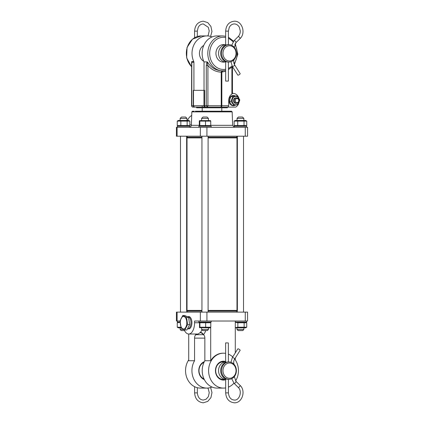 <?xml version="1.0" encoding="UTF-8"?>
<svg xmlns="http://www.w3.org/2000/svg" width="424" height="424" viewBox="0 0 424 424"><rect width="100%" height="100%" fill="white"/><g stroke="black" fill="none" stroke-linecap="round" stroke-linejoin="round"><path stroke-width="0.64" d="M234.44 64.867A1.367 0.424 147.7 0 1 234.652 64.946L240.138 73.628A1.367 0.424 147.7 0 1 239.687 74.359A1.367 0.424 147.7 0 1 237.822 75.09L232.341 66.409A1.367 0.424 147.7 0 0 232.553 66.489A1.367 0.424 147.7 0 0 234.207 65.678A1.367 0.424 147.7 0 0 234.652 64.946C233.677 63.298 233.47 61.512 234.043 59.588M225.653 61.549L225.653 81.095L228.393 81.095L228.393 62.031M228.971 44.711L228.086 44.711A8.66 7.404 90 0 0 220.681 53.371A8.66 7.404 90 0 0 228.086 62.031L228.971 62.031A8.66 7.404 90 0 0 236.38 53.371A8.66 7.404 90 0 0 228.971 44.711A8.66 7.404 90 0 0 221.567 53.371A8.66 7.404 90 0 0 228.971 62.031M229.506 45.739A7.632 6.53 90 0 0 222.976 53.371A7.632 6.53 90 0 0 229.506 61.003A7.632 6.53 90 0 0 236.03 53.371A7.632 6.53 90 0 0 229.506 45.739M222.293 44.711L225.653 44.711M222.293 62.031L225.653 62.031A8.66 7.404 90 0 1 218.551 53.371A8.66 7.404 90 0 1 225.653 44.721M239.661 349.636A1.367 0.419 32.2 0 1 240.111 350.362L234.642 359.054A1.367 0.419 32.2 0 0 234.191 358.322A1.367 0.419 32.2 0 0 232.538 357.512A1.367 0.419 32.2 0 0 232.326 357.596L237.795 348.904A1.367 0.419 32.2 0 1 239.661 349.636M227.699 342.921L225.621 342.921L227.699 342.921M222.028 379.3L225.663 379.3A8.66 7.404 -90 0 1 218.551 370.656A8.66 7.404 -90 0 1 225.642 361.99L222.028 361.979M229.495 363.008A7.632 6.53 -90 0 1 236.03 370.629A7.632 6.53 -90 0 1 229.511 378.272A7.632 6.53 -90 0 1 222.976 370.65A7.632 6.53 -90 0 1 229.495 363.008M228.96 361.979A8.66 7.404 -90 0 1 228.971 361.979A8.66 7.404 -90 0 1 236.38 370.634A8.66 7.404 -90 0 1 228.981 379.3A8.66 7.404 -90 0 1 228.971 379.3A8.66 7.404 -90 0 1 221.567 370.645A8.66 7.404 -90 0 1 228.96 361.979L228.086 361.979A8.66 7.404 -90 0 1 228.086 361.979A8.66 7.404 -90 0 1 228.096 361.979A8.66 7.404 -90 0 0 220.681 370.645A8.66 7.404 -90 0 0 228.086 379.3A8.66 7.404 -90 0 1 228.086 379.3L228.971 379.3M187.541 316.829L187.927 316.829A5.894 3.053 90 0 1 187.954 316.829A5.894 3.053 90 0 1 190.954 321.943A5.894 3.053 90 0 1 188.76 328.399A5.894 3.053 90 0 1 187.954 328.621A5.894 3.053 90 0 1 187.927 328.621L187.604 328.621M184.419 328.754A6.265 3.244 90 0 1 180.412 324.429A6.265 3.244 90 0 1 182.654 316.696A6.265 3.244 90 0 1 186.661 321.021A6.265 3.244 90 0 1 184.419 328.754M180.057 320.883L182.771 315.498L186.539 317.343L187.599 324.567L184.885 329.952L181.117 328.107L180.057 320.883M182.771 315.498L184.816 315.498L188.59 317.343L189.65 324.567L186.936 329.952L184.885 329.952M189.65 324.567L187.599 324.567M188.59 317.343L186.539 317.343M235.76 103.339A2.74 2.343 -90 0 1 233.884 102.269A2.74 2.343 -90 0 1 233.757 99.152A2.74 2.343 -90 0 1 236.205 97.918M237.159 95.861L230.932 96.524L229.246 101.267L231.917 105.348L233.783 105.348L231.112 101.267L232.803 96.524L237.159 95.861L239.825 99.942L238.14 104.686L233.783 105.348M237.938 103.96A4.229 3.615 90 0 0 238.617 98.034A4.229 3.615 90 0 0 233.544 97.244A4.229 3.615 90 0 0 232.871 103.17A4.229 3.615 90 0 0 237.938 103.96M232.803 96.524L230.932 96.524M231.112 101.267L229.246 101.267M235.071 95.888A5.136 4.388 90 0 0 233.333 95.469A5.136 4.388 90 0 0 229.771 97.6A5.136 4.388 90 0 0 229.421 102.942A5.136 4.388 90 0 0 233.333 105.735A5.136 4.388 90 0 0 235.405 105.126M237.032 98.548A2.051 1.754 90 0 0 235.262 100.589A2.051 1.754 90 0 0 237.011 102.656A2.051 1.754 90 0 0 238.776 100.615A2.051 1.754 90 0 0 237.032 98.548M236.682 97.865A2.74 2.343 90 0 0 236.666 97.865A2.74 2.343 90 0 0 234.324 100.594A2.74 2.343 90 0 0 236.65 103.339A2.74 2.343 90 0 0 236.666 103.339A2.74 2.343 90 0 0 239.009 100.61A2.74 2.343 90 0 0 236.682 97.865L235.744 97.865M227.402 107.108L227.402 107.791L196.598 107.791L196.598 107.108L207.463 107.108L206.292 105.735L191.553 105.735C191.849 106.721 192.321 107.177 192.968 107.108L194.886 107.108L192.968 107.108A1.367 1.171 90 0 1 191.802 105.735L191.802 62.249L193.922 62.249L193.922 90.333M224.582 62.031A8.761 7.494 -90 0 1 223.437 62.132A8.761 7.494 -90 0 1 215.943 53.371A8.761 7.494 -90 0 1 223.437 44.61A8.761 7.494 -90 0 1 224.582 44.711M225.653 71.296L221.233 72.186C215.874 71.9 211.433 69.658 207.914 65.455C207.431 63.998 207.341 62.922 207.643 62.227C210.908 67.554 215.604 70.416 221.72 70.819L225.653 70.501M204.029 90.333L204.029 61.899A17.453 14.93 90 0 1 217.056 35.918L222.727 35.918A17.453 14.93 90 0 0 207.802 53.371A17.453 14.93 90 0 0 222.727 70.829M204.029 61.899L206.981 61.899L207.643 62.227M191.553 63.971L191.659 61.602L193.779 61.602A1.367 1.171 -90 0 1 193.922 62.249M191.553 66.754L186.666 57.918L187.037 47.467L192.538 39.114L201.273 35.918L206.944 35.918A17.453 14.93 90 0 0 193.779 61.602M221.72 70.819L221.233 72.186L221.233 105.735L207.914 105.735L207.463 107.108L205.836 107.108A1.367 1.171 90 0 1 204.67 105.735L204.67 90.333L193.28 90.333L193.28 105.735A1.367 1.171 90 0 0 194.452 107.108L195.109 107.108L194.452 107.108M206.292 65.455L206.292 105.735L207.914 105.735L207.914 65.455L206.292 65.455L206.981 61.899M212 36.946A17.453 14.93 90 0 0 206.944 35.918M203.753 61.3A8.761 7.494 -90 0 1 199.45 53.371A8.761 7.494 -90 0 1 203.753 45.442M238.686 103.562A7.187 6.148 90 0 1 235.702 107.108L226.935 107.108M238.86 98.156A7.187 6.148 90 0 0 233.423 93.428A2.051 1.754 -90 0 1 232.447 92.999M232.198 93.582L231.912 94.022C229.882 95.373 228.817 97.568 228.711 100.605L228.711 105.735L221.233 105.735A1.367 0.451 90 0 1 220.782 107.108L205.836 107.108M191.553 105.735L191.659 61.602M228.393 69.658L228.7 69.414M227.99 107.108L220.904 107.108L227.99 107.108L228.711 105.735M220.904 107.108L220.904 107.108A1.367 0.938 90 0 0 221.842 105.735L221.842 72.186L222.743 70.819M201.941 137.222L187.201 137.222L187.201 136.199M187.535 120.453A10.611 9.074 -90 0 1 191.706 115.418M194.192 111.215L192.348 111.231L191.834 111.872L232.167 111.872L231.493 111.215L195.337 111.215M245.273 136.199L247.579 136.199L247.579 127.301L245.273 127.301L245.273 136.199L176.421 136.199L176.421 127.301L245.273 127.301M236.799 136.199L236.799 137.222L208.099 137.222M187.7 311.089L187.016 310.405L201.941 310.405M208.099 310.405L236.984 310.405L236.984 137.906L208.099 137.906M201.941 137.906L187.016 137.906L187.016 310.405M187.8 316.829A6.159 3.191 90 0 1 188.728 316.564A6.159 3.191 90 0 1 190.662 317.825A6.159 3.191 90 0 1 190.662 327.625A6.159 3.191 90 0 1 188.728 328.886A6.159 3.191 90 0 1 187.8 328.621M204.342 379.618A9.445 8.077 -90 0 1 198.777 370.64A9.445 8.077 -90 0 1 204.342 361.667M203.992 362.388A8.761 7.494 90 0 0 199.01 370.64A8.761 7.494 90 0 0 203.992 378.897M225.663 379.75A9.445 8.077 -90 0 1 223.528 380.084A9.445 8.077 -90 0 1 215.45 370.64A9.445 8.077 -90 0 1 223.528 361.195A9.445 8.077 -90 0 1 225.642 361.524M224.317 361.979A8.761 7.494 90 0 0 223.172 361.879A8.761 7.494 90 0 0 215.678 370.64A8.761 7.494 90 0 0 223.172 379.401A8.761 7.494 90 0 0 224.317 379.3M200.107 332.734A2.74 2.178 -139.8 0 1 203.075 334.706A3.424 1.776 90 0 1 203.435 334.774A2.74 2.009 -139 0 0 200.361 332.421L198.156 334.022L188.728 334.022A11.294 5.851 -90 0 0 194.579 322.728L194.579 321.016L200.345 321.016L200.345 312.117L176.421 312.117L176.421 321.016L177.11 321.016L177.11 312.117M184.096 329.628A11.294 5.851 -90 0 0 188.728 334.022M225.674 387.912A17.453 14.93 -90 0 1 223.528 388.098A17.453 14.93 -90 0 1 208.597 370.64A17.453 14.93 -90 0 1 223.528 353.187A17.453 14.93 -90 0 1 225.632 353.362M228.372 354.13A17.453 14.93 -90 0 1 232.75 356.913M234.663 359.017A17.453 14.93 -90 0 1 235.596 380.922M233.926 383.164A17.453 14.93 -90 0 1 228.409 387.133M223.528 388.098L217.141 388.098A17.453 14.93 -90 0 1 203.928 378.759A17.453 14.93 -90 0 1 204.85 360.739L204.85 338.124L194.563 338.124L194.563 360.739A17.453 14.93 90 0 0 193.641 378.759A17.453 14.93 90 0 0 206.859 388.098A17.453 14.93 90 0 0 212 387.027M223.528 353.187L222.998 353.187A17.453 14.93 90 0 0 210.702 360.739L204.85 360.739M188.712 359.891A17.453 14.93 90 0 0 187.053 378.293A17.453 14.93 90 0 0 200.472 388.098L206.859 388.098M187.509 312.117L187.509 311.089L201.941 311.089M208.099 311.089L236.491 311.089L236.491 312.117M205.725 330.598A14.034 7.272 90 0 1 203.435 334.774A3.424 1.776 90 0 1 204.85 338.124M210.702 322.108L210.702 322.537M210.702 327.434L210.702 360.739M245.273 321.016L245.273 312.117L247.579 312.117L247.579 321.016L200.345 321.016M180.105 322.108L177.402 322.108L177.402 321.016L180.057 321.016L177.11 321.016M245.273 312.117L200.345 312.117M235.288 321.016L235.288 352.885M235.288 358.02L235.288 359.891M194.563 360.739L188.712 360.739L188.712 334.022M194.563 338.124A3.424 1.776 90 0 1 195.978 334.774A3.424 1.776 90 0 1 196.339 334.706L203.075 334.706M196.089 334.022A2.74 2.009 -41 0 1 195.978 334.774A14.034 7.272 90 0 1 195.39 334.022M196.328 334.022A2.74 1.956 -48.6 0 1 196.339 334.706M198.861 321.016L198.861 322.108L211.179 322.108L211.179 321.016M235.288 322.108L246.598 322.108L246.598 321.016M178.387 327.858L181.048 327.858M177.82 327.529L177.269 327.211L180.969 327.211M180.126 322.42L177.269 322.754L177.82 322.436M177.269 322.754L177.269 327.211M199.513 327.683L210.225 327.858L210.786 327.211L210.786 322.754L199.895 322.754L199.513 322.282L199.513 327.683L199.895 327.211L210.786 327.211M210.225 322.108L210.786 322.754M199.895 322.754L199.895 327.211M205.661 322.754L205.661 327.211M235.288 327.858L245.613 327.858M235.288 327.625L237.848 327.211L246.731 327.211L245.639 327.858M245.639 322.108L246.731 322.754L237.848 322.754L235.288 322.346M237.848 322.754L237.848 327.211M244.139 322.754L244.139 327.211M246.731 322.754L246.731 327.211M177.402 127.301L177.402 126.204L189.719 126.204L189.719 127.258M198.861 127.301L198.861 126.204L211.179 126.204L211.179 127.301M234.281 127.301L234.281 126.204L246.598 126.204L246.598 127.301M177.714 125.822L177.258 125.557L189.862 125.557L188.765 126.204M177.497 120.951L178.361 120.453L188.765 120.453L189.862 121.1L177.258 121.1L177.714 120.835M180.841 121.1L180.841 125.557M187.143 121.1L187.143 125.557M189.862 121.1L189.862 125.557M177.258 121.1L177.258 125.557M210.23 121.1L199.312 121.1L199.312 125.557L210.23 125.557M199.312 125.557L199.81 125.557L199.81 121.1L199.312 121.1M199.529 120.623L210.511 120.623M210.728 121.1L210.728 125.557M205.518 121.1L205.518 125.557M234.594 125.822L234.138 125.557L246.742 125.557L245.639 126.204M234.371 120.951L235.235 120.453L245.639 120.453L246.742 121.1L234.138 121.1L234.594 120.835M234.138 121.1L234.138 125.557M237.721 121.1L237.721 125.557M244.023 121.1L244.023 125.557M246.742 121.1L246.742 125.557M181.53 117.029L185.59 117.029M180.179 118.402L186.942 118.402M180.179 329.501L183.799 329.501M181.26 330.598L184.53 330.598M201.596 118.402L202.969 117.029L207.071 117.029L208.444 118.402L201.596 118.402L201.596 120.453M208.444 329.501L207.347 330.598L202.693 330.598L201.596 329.501L208.444 329.501L208.444 327.858M242.47 117.029L238.383 117.029L237.016 118.402L243.821 118.402M243.821 329.501L237.016 329.501L237.016 327.858M242.74 330.598L238.113 330.598L237.058 329.501M237.058 118.402L237.016 120.453M235.76 42.718A1.367 0.541 -134.7 0 0 235.967 42.649A1.367 0.541 -134.7 0 0 235.712 41.674A1.367 0.541 -134.7 0 0 234.249 40.63A1.367 0.541 -134.7 0 0 234.043 40.704A1.367 0.541 -134.7 0 0 233.969 40.921M225.653 45.193L225.653 31.127L228.393 31.127L229.262 27.39C230.502 25.143 232.193 23.993 234.339 23.94C236.449 23.993 238.129 25.111 239.375 27.3L240.286 30.952C240.281 33.284 239.555 35.192 238.103 36.681L234.043 40.704L231.7 45.32M239.825 38.701A1.367 0.541 -134.7 0 0 240.032 38.632A1.367 0.541 -134.7 0 0 239.777 37.657A1.367 0.541 -134.7 0 0 238.309 36.612A1.367 0.541 -134.7 0 0 238.103 36.681M194.579 37.715L194.579 31.127L197.319 31.127L198.188 27.39C199.428 25.143 201.124 23.993 203.266 23.94L208.301 27.3L209.218 30.952L208.301 34.943L207.681 35.939M197.149 392.884L194.611 392.889L194.6 386.688M233.984 383.079A1.367 0.541 -45.4 0 0 234.059 383.296A1.367 0.541 -45.4 0 0 234.265 383.37A1.367 0.541 -45.4 0 0 235.728 382.326A1.367 0.541 -45.4 0 0 235.983 381.351L234.324 376.623M228.218 392.884L225.679 392.889L225.663 378.823M228.404 379.3L228.419 392.884C228.912 397.383 230.894 399.779 234.366 400.06C239.348 400.701 242.687 391.241 238.124 387.308A1.367 0.541 -45.4 0 0 238.33 387.382A1.367 0.541 -45.4 0 0 239.793 386.333A1.367 0.541 -45.4 0 0 240.048 385.363L235.983 381.351M225.653 37.498A16.086 13.759 90 0 0 223.437 37.285A16.086 13.759 90 0 0 209.679 53.371A16.086 13.759 90 0 0 223.437 69.457A16.086 13.759 90 0 0 225.653 69.25M201.273 35.918A17.453 14.93 90 0 0 187.27 47.313A17.453 14.93 90 0 0 191.553 66.621M203.949 90.333L203.949 105.735A1.367 0.599 90 0 0 204.548 107.108L194.865 107.108L194.007 106.784L193.519 105.735L193.519 90.333M220.782 107.108L207.463 107.108M231.912 67.252L231.912 94.022M228.393 68.381A16.086 13.759 90 0 0 232.05 65.916M234.037 63.627A16.086 13.759 90 0 0 234.827 44.34M233.068 41.881A16.086 13.759 90 0 0 228.393 38.361M191.378 124.905L189.862 124.905M191.834 111.872L191.362 125.319L199.312 125.319M210.728 125.319L232.638 125.319L234.281 127.258M206.928 127.301L206.928 136.199M200.345 127.301L200.345 136.199M177.11 127.301L177.11 136.199M221.784 107.791L221.784 111.215L202.582 111.215M206.928 321.016L206.928 312.117M199.264 322.728L194.579 322.728M200.361 332.421A11.294 5.851 -90 0 0 201.919 329.819M234.318 47.382L235.967 42.649L240.032 38.632C246.095 33.242 242.199 20.797 234.339 21.2C229.018 21.831 226.125 25.138 225.653 31.127M228.393 44.711L228.393 31.127M230.985 61.708L232.341 66.409M194.579 31.127C195.051 25.138 197.944 21.831 203.266 21.2L207.739 22.615L210.908 26.399L211.952 31.471L210.601 36.448M197.319 36.522L197.319 31.127M194.611 392.889C195.082 398.867 197.982 402.169 203.297 402.8L207.771 401.385L210.94 397.59L211.979 392.513L210.622 387.531M207.712 388.066L208.322 389.036L209.244 392.693L208.332 396.694L206.075 399.223L203.297 400.06C199.826 399.779 197.844 397.383 197.346 392.884L197.34 387.706M230.974 362.303L232.326 357.596M238.124 387.308L234.059 383.296L231.711 378.685M225.679 392.889C226.156 398.867 229.05 402.169 234.366 402.8C242.231 403.203 246.121 390.743 240.048 385.363M225.621 342.921L225.642 362.467M228.356 342.915L228.382 361.979M234.032 364.417C233.46 362.494 233.661 360.702 234.642 359.054M189.714 316.866L187.954 316.829M189.714 328.584L187.954 328.621M232.765 105.735L233.333 105.735M232.765 95.469L233.333 95.469M235.744 103.339L236.666 103.339M232.447 66.754L232.447 93.64M228.393 69.562L232.516 66.69M234.393 64.49L237.838 54.182L235.241 43.555M233.582 41.202L228.393 37.185M225.653 36.247L222.727 35.918M202.216 111.215L202.216 107.791M202.216 107.108L202.216 105.735M191.362 125.319C190.551 127.958 188.452 127.211 189.311 127.301M232.167 111.872L232.638 125.319M223.013 111.215L221.418 111.215M236.301 311.089L236.984 310.405M236.301 137.222L236.984 137.906M187.7 137.222L187.016 137.906M178.361 327.858L177.561 327.397M178.361 322.108L177.561 322.569M199.815 322.108L199.513 322.282M178.361 126.204L177.497 125.705M199.815 126.204L199.529 126.034M210.225 126.204L210.511 126.034M235.235 126.204L234.371 125.705M181.509 117.029L180.136 118.402L180.136 120.453M180.481 312.117L180.481 136.199M181.233 330.598L180.136 329.501L180.136 327.858M186.639 312.117L186.639 136.199M186.984 120.453L186.984 118.402L185.617 117.029M208.444 120.453L208.444 118.402M208.099 312.117L208.099 136.199M201.596 329.501L201.596 327.858M201.941 312.117L201.941 136.199M242.491 117.029L243.864 118.402L243.864 120.453M243.519 312.117L243.519 136.199M242.767 330.598L243.864 329.501L243.864 327.858M237.361 312.117L237.361 136.199"/></g></svg>
